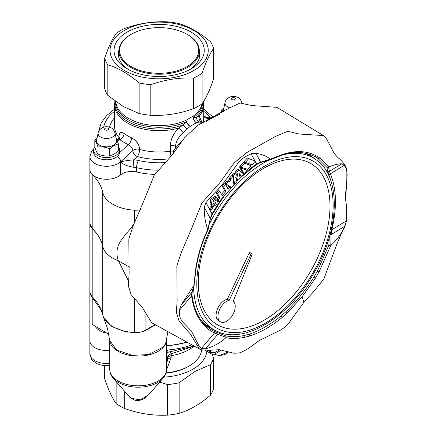 <?xml version="1.0" encoding="UTF-8"?>
<svg xmlns="http://www.w3.org/2000/svg" width="437" height="437" viewBox="0 0 437 437"><rect width="100%" height="100%" fill="white"/><g stroke="black" fill="none" stroke-linecap="round" stroke-linejoin="round"><path stroke-width="0.66" d="M102.722 192.302L102.722 246.282C101.531 240.831 98.724 235.652 94.294 230.752L92.202 228.589L92.202 174.532A79.621 45.972 180 0 1 102.722 192.302A35.566 20.534 0 0 0 112.866 204.287A35.566 20.534 0 0 0 134.372 210.192A13.268 7.664 0 0 0 140.736 209.667M92.202 174.532A16.721 9.652 0 0 1 89.864 169.611L89.864 223.678L92.202 228.589M109.747 365.512L106.579 365.714L101.051 365.086L97.09 363.715L92.999 360.918L91.737 359.449L89.864 353.817L89.864 340.811A16.721 9.652 180 0 0 109.747 350.288A16.721 9.652 180 0 1 94.758 347.633A16.721 9.652 180 0 1 89.864 340.811L89.864 292.375L92.202 297.313L101.34 310.407L103.7 317.825L111.877 326.554L126.195 332.06L142.915 331.912L155.506 324.849M102.722 246.282C103.798 250.904 107.18 254.875 112.866 258.207L118.367 260.791L129.603 267.253M166.541 345.607A61.311 35.397 0 0 0 186.828 342.051M105.88 332.388L104.776 332.601C100.909 331.945 97.571 329.733 94.758 325.964L108.78 334.256M103.7 317.825L107.486 328.531L109.676 340.341L116.701 350.13L132.449 355.374L148.247 354.593L162.782 347.317A28.4 16.398 0 0 0 166.399 339.8L167.895 331.656M134.372 210.192L134.372 222.974C126.49 236.089 112.413 243.404 118.367 260.791A35.566 20.534 0 0 1 102.722 246.206L102.722 314.684A35.566 20.534 0 0 0 134.372 332.573L134.372 298.28M104.519 331.601L104.776 332.601M94.818 146.908A13.006 7.511 0 0 0 94.567 147.236A13.006 7.511 0 0 0 93.578 150.109A13.006 7.511 0 0 0 104.05 157.473A13.006 7.511 0 0 0 118.602 152.977A13.006 7.511 0 0 0 119.591 150.109A13.006 7.511 0 0 0 118.351 146.908M93.578 150.109L93.578 152.273A13.006 7.511 0 0 0 104.05 159.642A13.006 7.511 0 0 0 118.602 155.146A13.006 7.511 0 0 0 119.591 152.273L119.591 150.109M98.156 132.946L96.577 140.288A10.084 5.823 0 0 0 102.154 146.237A10.084 5.823 0 0 0 113.713 145.122A10.084 5.823 0 0 0 116.592 140.288L115.013 132.946C112.626 127.183 111.178 128.199 109.365 127.123C106.765 126.391 104.268 126.664 101.876 127.948C99.685 129.423 98.445 131.089 98.156 132.946A8.494 4.905 0 0 0 102.853 137.955A8.494 4.905 0 0 0 112.588 137.016A8.494 4.905 0 0 0 115.013 132.946M96.992 138.349L94.818 140.173C95.867 141.424 96.916 143.686 97.97 146.969C101.881 146.564 105.803 147.171 109.736 148.788L114.041 145.532L118.351 143.817L116.22 138.556M118.351 143.817L118.351 150.94L114.041 154.195L109.736 155.911C105.825 156.32 101.903 155.709 97.97 154.092C96.921 152.846 95.872 150.579 94.818 147.302L94.818 140.173M109.736 148.788L109.736 155.911M97.97 146.969L97.97 154.092M229.239 107.469A8.494 4.905 0 0 1 225.017 102.608L223.438 109.949A10.084 5.823 0 0 0 223.471 111.533M223.853 108.01L221.679 109.834L222.979 111.894M221.679 109.834L221.679 112.833M107.819 64.829C118.247 67.954 128.68 73.979 139.124 82.904L139.124 113.489L123.474 106.639L107.819 95.413L107.819 64.829A55.073 31.797 0 0 1 104.694 58.088C108.491 47.01 112.309 38.784 116.149 33.398A55.073 31.797 0 0 1 120.191 30.798A55.073 31.797 0 0 1 124.698 28.465C138.873 23.38 153.125 21.173 167.464 21.85A55.073 31.797 0 0 1 179.137 23.658C189.56 26.783 199.999 32.808 210.443 41.728A55.073 31.797 0 0 1 213.567 48.469L213.567 79.053C209.771 90.131 205.953 98.363 202.113 103.744L202.113 73.159C205.953 61.988 209.771 53.756 213.567 48.469M104.694 58.088L104.694 88.673A55.073 31.797 0 0 0 107.819 95.413M193.853 70.51A49.102 28.35 180 0 1 124.414 70.51A49.102 28.35 180 0 1 124.414 30.421A49.102 28.35 180 0 1 193.853 30.421A49.102 28.35 180 0 1 193.853 70.51M139.124 82.904A55.073 31.797 0 0 0 150.803 84.712C165.137 79.6 179.388 77.393 193.564 78.092A55.073 31.797 0 0 0 198.076 75.765A55.073 31.797 0 0 0 202.113 73.159M127.227 32.043A45.12 26.051 180 0 1 191.035 32.043A45.12 26.051 180 0 1 191.035 68.882L191.035 68.882A45.12 26.051 180 0 1 127.227 68.882A45.12 26.051 180 0 1 127.227 32.043M199.283 49.791A40.805 23.56 180 0 1 199.938 53.986A40.805 23.56 180 0 1 189.434 69.767M193.564 78.092L193.564 108.676C179.388 113.767 165.137 115.969 150.803 115.292L150.803 84.712M139.124 113.489A55.073 31.797 0 0 0 150.803 115.292M193.564 108.676A55.073 31.797 0 0 0 202.113 103.744M128.828 69.767A40.805 23.56 180 0 1 118.323 53.986A40.805 23.56 180 0 1 118.979 49.791M190.008 365.507A41.269 23.827 180 0 1 188.314 366.545A41.269 23.827 180 0 1 165.945 373.198M188.03 366.709A40.477 23.369 0 0 0 189.248 365.955M206.832 351.217A47.775 27.58 180 0 1 192.914 369.199A47.775 27.58 180 0 1 163.93 377.136M159.702 382.091L167.464 384.565L167.464 415.15C153.125 415.827 138.873 413.621 124.698 408.535L124.698 391.372M179.137 382.757L194.787 371.532L210.443 364.687L210.443 395.272C199.999 404.192 189.56 410.217 179.137 413.342L179.137 382.757A55.073 31.797 180 0 1 167.464 384.565M124.698 408.535A55.073 31.797 180 0 1 120.191 406.202A55.073 31.797 180 0 1 116.149 403.602C112.309 398.216 108.491 389.99 104.694 378.912L104.694 365.643M116.149 381.594L116.149 403.602M210.443 395.272A55.073 31.797 180 0 0 213.567 388.531L213.567 357.947L212.218 354.15M213.567 357.947A55.073 31.797 180 0 1 210.443 364.687M179.137 413.342A55.073 31.797 180 0 1 167.464 415.15M130.701 34.594L131.166 34.321A39.549 22.833 0 0 0 131.171 66.61A39.549 22.833 0 0 0 187.096 66.61A39.549 22.833 0 0 0 187.096 34.321A39.549 22.833 0 0 0 131.166 34.321L130.701 34.589A40.209 23.216 0 0 0 130.701 34.594A40.209 23.216 0 0 0 118.924 51.009A40.209 23.216 0 0 0 143.746 72.455A40.209 23.216 0 0 0 187.566 67.424A40.209 23.216 0 0 0 199.343 51.009A40.209 23.216 0 0 0 187.566 34.594L187.096 34.321M198.933 59.186A40.209 23.216 0 0 0 199.343 55.881L199.343 51.009M202.763 102.793A43.651 25.199 180 0 1 193.383 117.679L196.448 117.198A5.31 4.201 -94.1 0 0 199.07 122.109L196.453 122.693L190.122 126.348A5.31 1.945 55 0 1 185.987 120.284L193.132 116.16A43.329 25.018 0 0 0 202.134 103.711M118.891 138.534A5.31 3.9 139.9 0 0 119.017 137.513C118.968 132.701 120.645 131.357 124.042 133.487A5.31 3.409 -53.6 0 1 119.869 139.714L117.848 139.135L119.672 137.529L119.552 138.851M158.194 170.179A61.043 35.244 180 0 1 136.546 167.682L136.546 172.014A13.268 7.664 0 0 0 122.251 173.713A13.268 7.664 0 0 0 120.546 174.92L120.546 161.919A16.721 9.652 180 0 1 118.405 163.433A16.721 9.652 180 0 1 100.182 165.53A16.721 9.652 180 0 1 89.864 156.61L91.699 151.027L93.775 148.804M133.17 167.191A5.31 0.503 -86.1 0 1 133.782 159.811A18.578 10.728 180 0 1 138.507 160.499A5.31 1.606 -77 0 0 136.546 167.682A13.268 7.664 0 0 0 133.17 167.191C128.178 166.273 124.54 164.962 122.251 163.258L120.596 161.876A13.268 7.664 0 0 0 120.546 161.919A5.31 3.622 -131.2 0 0 117.313 156.517M171.047 156.277A5.31 1.098 81.4 0 1 170.408 151.175L170.408 145.543C170.692 139.37 173.434 133.553 178.629 128.085L182.945 124.993L186.189 121.836A43.651 25.199 180 0 1 128.265 119.88A43.651 25.199 180 0 1 115.494 101.444M89.864 156.61L89.864 169.611A16.721 9.652 0 0 0 100.182 178.531A16.721 9.652 0 0 0 118.405 176.439A16.721 9.652 0 0 0 120.546 174.92M124.042 133.487A44.59 25.745 0 0 0 131.613 137.857C136.546 140.539 139.228 144.396 139.66 149.432A5.31 1.89 -74.3 0 1 137.344 156.522L133.782 159.811C127.937 160.401 123.567 161.062 120.683 161.799L132.843 150.563C132.4 147.974 130.898 145.985 128.341 144.603A49.894 28.809 180 0 1 119.869 139.714L117.214 140.67M193.383 117.679A5.31 3.769 -108.8 0 0 196.453 122.693A5.31 3.988 67 0 1 193.132 116.16A5.31 3.403 -126.2 0 0 193.383 117.679M115.838 101.695A43.329 25.018 0 0 0 128.494 118.34A43.329 25.018 0 0 0 185.987 120.284A5.31 2.688 -114.5 0 0 186.189 121.836A5.31 2.196 51.4 0 0 190.122 126.348L183.376 132.744C178.564 136.754 175.942 141.288 175.505 146.34L176.526 146.93M202.828 122.879L201.577 122.234L199.07 122.109M203.325 101.941A44.268 25.559 0 0 1 196.448 117.198L199.234 116.187L202.052 122.431M202.943 122.83L203.396 120.694A5.31 4.304 -168.2 0 0 203.833 122.447M136.546 172.014A61.043 35.244 0 0 0 154.78 174.429M214.551 116.674L208.236 117.515L208.668 118.476A49.894 28.809 180 0 1 208.891 119.814M203.718 115.98A5.31 4.304 168.2 0 0 208.668 118.476L212 118.034M131.613 137.857A5.31 2.677 -65.6 0 1 128.341 144.603L119.569 152.715M119.367 138.048A5.31 3.064 180 0 0 119.017 137.513A44.59 25.745 0 0 1 114.543 126.271L114.543 104.929A44.59 25.745 180 0 0 178.629 128.085A5.31 0.437 -135.2 0 1 183.376 132.744M115.046 101.122A44.268 25.559 0 0 0 136.104 125.277A44.268 25.559 0 0 0 182.945 124.993A5.31 1.355 -136 0 0 187.211 128.959M203.445 101.75L203.718 104.929A44.59 25.745 180 0 1 199.234 116.187A5.31 4.96 -72.9 0 0 201.577 122.234M118.924 51.009L118.924 55.881A40.209 23.216 0 0 0 119.334 59.186M173.418 152.431L173.418 150.465A114.658 66.2 -60 0 1 182.234 140.927M206.237 121.448A114.658 66.2 -60 0 1 219.795 114.172M173.418 150.465L173.249 153.589M118.493 260.867L128.423 280.827M92.202 228.436A16.721 9.652 0 0 1 89.864 223.515L89.864 291.992A16.721 9.652 0 0 0 92.202 296.914L92.202 228.436A79.621 45.972 180 0 1 102.722 246.206M145.117 313.405L145.117 330.372L155.08 324.615M145.117 330.372A13.268 7.664 180 0 1 134.372 332.573M102.722 314.684A79.621 45.972 0 0 0 92.202 296.914M172.468 154.572L184.376 137.934L197.311 125.556L226.333 109.469L240.066 102.99L251.865 105.568L276.861 107.333L323.467 135.585L298.99 133.984L287.704 131.28L274.966 136.672L246.594 152.66L234.156 162.93L220.073 182.415L201.938 202.899L192.012 227.562L180.716 253.941L176.843 265.942L177.138 300.705L176.351 312.499L179.072 321.031L190.406 334.108L199.452 348.988L151.677 322.746L142.462 307.692L131.16 294.675L128.325 285.771L129.117 273.791L128.833 238.984L132.843 226.541L144.057 200.365L154.256 175.161L172.468 154.572M225.213 180.743L238.536 162.46L242.256 158.871L245.468 156.632L251.133 153.769L255.896 153.272C261.697 154.13 266.532 156.096 270.399 159.166L283.012 154.261L287.95 152.972C298.373 150.481 307.714 151.399 315.973 155.725L319.573 157.85L328.793 166.934C333.863 164.776 338.178 163.738 341.739 163.82L344.269 165.312L346.142 168.627L346.88 171.517L346.803 180.579L345.443 195.552L346.836 213.021C346.754 215.228 347.317 214.321 346.454 220.854L344.968 226.142C341.319 233.921 336.588 240.366 330.782 245.485L318.999 272.005L315.361 278.265L302.005 296.947L287.153 313.105L282.204 317.459C271.18 326.434 260.359 332.606 249.74 335.987L244.802 337.277C237.985 338.702 231.697 338.844 225.934 337.714C219.603 343.264 212.775 346.978 205.45 348.868L201.495 348.365C198.141 345.459 198.901 345.235 197.901 343.946L191.428 331.104L183.048 322.402L180.792 319.152C180.519 318.333 180.492 319.234 179.602 315.59L179.296 310.423L181.033 305.184L193.804 285.678L196.005 266.543L197.36 260.059C199.529 249.735 203.03 239.525 207.859 229.425C205.412 223.4 204.21 216.025 204.254 207.302L205.985 202.577C217.178 189.647 220.084 187.937 225.213 180.743M212.448 207.509A1.284 0.737 120 0 0 212.371 207.422A1.284 0.737 120 0 0 211.153 207.908A1.284 0.737 120 0 0 210.874 209.454A1.284 0.737 120 0 0 211.098 209.629A1.284 0.737 120 0 0 212.251 208.941A1.284 0.737 120 0 0 212.448 207.509M211.639 206.81A1.491 0.863 120 0 0 211.546 206.706A1.491 0.863 120 0 0 210.131 207.275A1.491 0.863 120 0 0 209.809 209.072A1.491 0.863 120 0 0 210.066 209.274L211.098 209.629M329.296 237.346L328.843 245.25L317.382 271.126L313.793 277.287C305.501 290.359 296.22 301.82 285.951 311.679L281.078 315.967C270.197 324.724 259.518 330.82 249.035 334.256L244.174 335.523C237.548 336.845 231.413 336.971 225.771 335.911L214.19 331.306A100.832 58.214 120 0 1 211.24 329.711C207.094 327.198 203.544 323.801 200.583 319.518C196.115 313.023 193.252 304.895 191.996 295.144L191.996 295.144A1.327 0.863 172.8 0 1 191.619 295.849L191.909 292.315L193.804 285.678M328.793 166.934L328.52 167.114L329.46 171.32L330.361 173.806A1.327 0.994 156.9 0 1 328.569 174.177L326.86 167.338L317.939 158.473L314.553 156.457M238.924 169.736L236.794 172.118L238.028 176.641L235.346 173.746L233.374 175.953L234.609 184.31L236.947 181.688L235.718 177.193L238.367 180.099L240.252 177.99L238.979 173.325L241.721 176.34L243.742 174.079L237.613 168.977L235.483 171.359L236.461 174.947M239.247 174.303L241.721 176.34M235.985 178.17L238.367 180.099M235.346 173.746L234.03 172.986L232.058 175.193L232.189 176.062M232.905 176.477L230.905 178.711L231.042 179.804L228.884 182.218L228.272 181.661L226.137 184.053L231.719 187.544L233.953 185.042L232.905 176.477L231.594 175.718L229.594 177.957L229.725 179.05L227.693 181.328M228.272 181.661L226.961 180.902L224.826 183.3L231.719 187.544M225.694 184.556L223.553 186.949L225.94 191.439L222.154 195.683L219.762 191.193L217.588 193.629L219.98 198.119L218.167 200.151L219.024 201.763L230.851 188.516L229.993 186.905L228.081 189.046L225.694 184.556L224.378 183.797L222.236 186.195L224.629 190.685L221.412 194.285M229.993 186.905L228.677 186.146L227.338 187.648M219.762 191.193L218.451 190.434L216.277 192.87L218.664 197.36L216.932 199.299M211.776 204.767L211.104 205.521L212.857 206.767L216.927 204.33L217.5 199.627L213.027 201.757L213.092 200.654L213.819 199.84A1.377 0.792 -60 0 1 214.638 199.682A1.377 0.792 -60 0 1 214.769 199.796L214.474 199.627M217.5 199.627L215.731 198.72M214.769 199.796L216.779 197.546L215.07 196.3L210.749 198.944L210.121 203.899L211.432 204.658L215.954 202.44L214.589 204.205L213.939 203.691M239.771 167.557L242.688 173.03L243.999 173.789L247.047 170.375L239.771 167.557L246.08 169.867L245.654 168.72M255.377 161.051L248.637 158.751L245.365 162.417L252.062 164.76L255.377 161.051L247.32 157.997L244.054 161.657L244.409 163.083L243.174 162.64L239.804 166.415L240.301 167.737M244.485 163.4L241.115 167.174L247.855 169.474L251.16 165.77L243.174 162.64M241.115 167.174L239.804 166.415M247.047 170.375L246.053 169.802M245.365 162.417L244.054 161.657M244.409 163.083L250.259 165.284L249.767 163.957M251.16 165.77L250.243 165.241M225.934 337.714L226.137 337.419L214.48 333.005A102.16 58.984 -60 0 1 200.43 320.813A102.16 58.984 -60 0 1 191.619 295.849L179.296 310.423M243.245 174.636A102.16 58.984 -60 0 1 256.595 164.033L260.649 162.203L270.399 159.166M207.859 229.425L210.273 218.62L212.032 213.944L224.383 195.76M344.269 165.312L330.361 173.806A102.16 58.984 -60 0 1 331.798 229.813L331.082 234.625L330.782 245.485M197.36 260.059A1.327 0.497 12.9 0 0 197.732 259.818L196.393 266.231L194.039 285.41M207.974 229.578L207.619 229.392M194.257 285.104L192.16 291.916A1.327 1.032 -164.7 0 1 191.909 292.315L181.033 305.184M204.254 207.302L210.394 218.74L212.24 214.064M214.19 331.306A1.327 1.082 115.5 0 1 214.48 333.005L201.495 348.365M255.142 161.308L256.595 164.033A1.327 0.694 55.7 0 1 256.404 164.585L260.468 162.635L270.142 159.86M217.637 332.874A1.327 0.781 113.8 0 1 217.757 334.316L205.45 348.868M255.896 153.272L260.649 162.203A1.327 0.448 72 0 1 260.468 162.635M225.771 335.911L226.137 337.419M270.487 159.39L269.678 159.724L270.487 159.39M328.52 167.114L326.86 167.338M341.739 163.82L329.46 171.32A1.327 1.207 173.1 0 1 327.734 171.402M328.843 245.25L330.514 245.605M330.05 234.653L331.082 234.625L344.968 226.142M346.454 220.854L331.798 229.813A1.327 0.486 -166.2 0 1 331.262 229.829M248.637 158.751L247.32 157.997M241.087 168.311L243.999 173.789M236.794 172.118L235.483 171.359M233.374 175.953L232.058 175.193M234.609 184.31L233.811 183.851M230.905 178.711L229.594 177.957M231.042 179.804L229.725 179.05M226.137 184.053L224.826 183.3M223.553 186.949L222.236 186.195M225.94 191.439L224.629 190.685M217.588 193.629L216.277 192.87M219.98 198.119L218.664 197.36M218.167 200.151L217.894 199.993M219.024 201.763L218.194 201.288M214.458 203.992L212.42 206.28L211.104 205.521M212.42 206.28L212.857 206.767M216.381 197.06L212.065 199.704L211.432 204.658M244.616 161.98L244.971 163.405M240.366 166.743L240.863 168.059M210.754 328.067L204.702 324.527M216.43 324.145A93.157 53.784 -60 0 1 218.702 215.299A93.157 53.784 -60 0 1 311.832 164.154A93.157 53.784 -60 0 1 309.56 272.999A93.157 53.784 -60 0 1 216.43 324.145M202.779 322.408L205.199 324.456L207.624 325.707A99.428 57.405 120 0 0 211.344 328.449A99.428 57.405 120 0 0 215.392 330.64L213.775 329.853M304.545 153.076A99.663 57.542 -60 0 1 311.412 156.402A99.663 57.542 -60 0 1 313.198 157.62L316.301 159.882C341.313 176.98 339.773 228.928 314.405 272.185C289.786 316.568 244.878 344.76 217.244 331.459A99.248 57.302 -60 0 1 212.879 329.127A99.248 57.302 -60 0 1 193.564 287.207M205.199 324.456A99.663 57.542 -60 0 1 201.708 320.927A99.663 57.542 -60 0 1 200.845 319.9M217.73 205.166L218.003 205.532A99.428 57.405 120 0 0 210.683 217.664M229.217 300.317L227.344 299.236A12.209 7.047 120 0 0 217.571 308.784A12.209 7.047 120 0 0 218.615 320.818L220.494 321.9A12.209 7.047 120 0 0 233.746 312.788A12.209 7.047 120 0 0 233.26 301.142L252.062 254.596A0.929 0.535 120 0 0 251.963 253.722A0.929 0.535 120 0 0 251.865 253.684L251.816 253.673A0.929 0.535 120 0 0 250.92 254.361L229.217 300.317A12.209 7.047 120 0 0 219.45 309.871A12.209 7.047 120 0 0 220.494 321.9M250.166 252.701A0.929 0.535 120 0 0 250.084 252.641A0.929 0.535 120 0 0 249.991 252.602L249.937 252.591A0.929 0.535 120 0 0 249.046 253.28L227.344 299.236M171.408 353.79A5.31 1.224 -99.6 0 0 171.146 355.713A5.31 3.075 -0 0 0 168.895 356.494A5.31 3.075 -0 0 0 167.486 357.947L166.541 358.242M201.615 349.862A42.542 24.559 180 0 1 189.21 365.977A42.542 24.559 180 0 1 166.049 372.843M194.181 346.088A42.575 24.581 180 0 1 189.237 349.513A42.575 24.581 180 0 1 171.146 355.713L171.151 357.663L166.53 369.97M166.541 364.595L167.486 359.891L167.486 357.947A5.31 5.004 -138.7 0 1 168.66 355.155L168.66 355.155C168.758 354.773 169.622 354.325 171.255 353.812L192.886 346.541M166.541 350.556L167.054 350.059L168.376 352.178L194.104 346.044M187.031 342.16A61.573 35.55 180 0 1 166.541 345.765M169.775 352.042L171.255 353.812M166.492 338.702A28.4 16.398 180 0 1 166.541 339.696A28.4 16.398 180 0 1 149.022 354.844A28.4 16.398 180 0 1 118.077 351.299A28.4 16.398 180 0 1 110.157 342.482M131.357 398.369L140.49 399.871L148.553 394.851L162.941 378.382A27.777 16.038 180 0 1 118.52 382.506A27.777 16.038 180 0 1 113.347 378.382L129.09 396.403L131.357 398.369M92.202 297.313L92.202 324.063A16.721 9.652 0 0 0 94.758 325.964M105.175 128.276A1.988 1.147 0 0 0 105.175 129.898A1.988 1.147 0 0 0 107.988 129.898A1.988 1.147 0 0 0 107.988 128.276A1.988 1.147 0 0 0 105.175 128.276M232.036 97.937A1.988 1.147 0 0 0 232.036 99.56A1.988 1.147 0 0 0 234.855 99.56A1.988 1.147 0 0 0 234.855 97.937A1.988 1.147 0 0 0 232.036 97.937M241.929 103.006A8.494 4.905 0 0 0 241.874 102.608C239.487 96.845 238.039 97.861 236.231 96.785C233.626 96.053 231.129 96.326 228.737 97.609C226.552 99.084 225.312 100.75 225.017 102.608M168.748 158.871A49.894 28.809 180 0 1 137.344 156.522A5.31 3.676 47.3 0 1 132.843 150.563A5.31 3.064 0 0 1 139.66 149.432A44.59 25.745 0 0 0 170.408 151.175A5.31 3.064 180 0 1 173.418 151.235M203.396 120.694A44.59 25.745 0 0 0 203.718 117.602L203.718 104.929M138.507 160.499A55.734 32.18 0 0 0 165.262 162.586M109.583 127.194A49.894 28.809 180 0 1 114.543 117.673M114.543 111.298A55.734 32.18 0 0 0 103.716 127.151M209.875 117.296A55.734 32.18 0 0 0 203.718 111.298M170.408 145.543A5.31 3.064 180 0 1 175.505 146.34L175.505 148.077M117.378 156.462A5.31 3.605 -130.9 0 1 120.596 161.876A5.31 3.064 0 0 0 120.683 161.799A5.31 3.676 -132.7 0 0 117.4 156.441M207.69 350.365L210.366 351.911L210.366 350.174M215.998 349.704L215.998 351.911L219.756 349.742M205.395 350.387L211.191 353.735A3.982 2.3 120 0 1 210.366 351.911A3.982 2.3 0 0 0 215.998 351.911A3.982 2.3 60 0 1 215.173 353.735L221.63 350.004M345.957 223.105L337.047 243.704L323.833 279.035L313.356 291.916L303.983 302.224L302.005 296.947M205.985 202.577L212.032 213.944A102.16 58.984 -60 0 1 222.482 197.89M230.474 187.812A102.16 58.984 -60 0 1 231.042 187.156M236.745 180.94A102.16 58.984 -60 0 1 237.854 179.804M240.132 177.553A102.16 58.984 -60 0 1 241.524 176.226M254.847 160.745L251.133 153.769M331.088 181.481A100.832 58.214 120 0 0 328.569 174.177M197.732 259.818L197.732 259.818C199.922 249.669 203.385 239.596 208.116 229.6L210.394 218.74M196.393 266.231A1.327 0.574 -169.4 0 1 196.005 266.543M244.174 335.523A1.327 0.956 78 0 1 244.802 337.277M283.012 154.261A1.327 0.918 73.3 0 1 282.46 155.009L287.289 153.753C296.81 151.36 305.856 152.24 314.422 156.391A1.327 1.076 117.1 0 1 314.4 156.375M249.035 334.256A1.327 0.929 72.8 0 1 249.74 335.987M287.95 152.972A1.327 0.967 77.5 0 1 287.289 153.753M281.078 315.967A1.327 0.574 50.4 0 1 282.204 317.459M315.973 155.725A1.327 1.076 117.1 0 1 314.422 156.391L315.29 156.85M285.951 311.679A1.327 0.519 47 0 1 287.153 313.105M319.573 157.85A1.327 1.087 124.1 0 1 317.939 158.473M313.793 277.287L315.361 278.265M317.382 271.126L318.999 272.005M314.34 161.854A96.402 55.657 -60 0 1 311.991 274.496A96.402 55.657 -60 0 1 215.616 327.417A96.402 55.657 -60 0 1 217.97 214.78A96.402 55.657 -60 0 1 314.34 161.854M283.16 154.807A99.248 57.302 -60 0 1 314.52 158.669A99.248 57.302 -60 0 1 316.301 159.882M209.137 224.443A99.248 57.302 -60 0 1 268.509 160.275M249.046 253.28L250.92 254.361M251.816 253.673L249.937 252.591M251.865 253.684L249.991 252.602M214.015 354.178A9.292 5.364 0 0 0 219.352 355.319A9.292 5.364 0 0 0 228.382 351.943M168.098 352.217A5.31 3.064 -0 0 0 167.163 352.643A5.31 3.064 -0 0 0 166.541 353.074M89.864 353.817A16.721 9.652 -0 0 0 109.747 363.294M166.541 362.158L167.486 359.891A5.31 3.075 180 0 1 171.151 357.663M167.054 350.059A61.573 35.55 -0 0 0 191.974 344.875M109.747 340.849L109.747 369.412A28.4 16.398 -0 0 0 118.077 381.015A28.4 16.398 -0 0 0 149.022 384.56A28.4 16.398 -0 0 0 166.541 369.412C166.481 372.734 165.284 375.722 162.941 378.382M241.874 102.608L241.961 103.006M116.723 139.54L117.848 139.135M114.543 109.135L106.415 115.805L101.193 122.95L98.183 132.832M203.718 109.135L212.846 116.898M114.543 104.929L114.953 101.051M208.236 117.515L207.214 117.542L204.467 116.422L203.718 115.592M202.036 122.42L201.435 121.874M211.191 353.735A3.982 3.982 0 0 0 215.173 353.735M323.347 135.514L325.674 137.409L331.426 148.001C333.316 152.431 335.966 156.025 339.363 158.784C343.619 162.58 346.049 166.382 346.399 168.567L347.136 174.532L345.607 200.108C346.623 204.669 346.896 211.628 346.432 220.985M212.371 207.422L211.546 206.706M199.354 348.934L201.31 349.775L208.657 350.31L219.39 349.709L233.986 353.243L238.864 353.02M303.983 302.224L289.196 322.572C292.49 320.709 288.185 323.615 288.152 323.812L284.673 327.258L281.341 329.7L260.468 339.904C255.372 342.739 249.046 349.261 240.115 352.692L238.848 353.02M192.16 291.916L191.996 295.144M230.605 188.063L231.277 187.287M233.877 184.381L234.172 184.059M236.827 181.251L238.105 179.951M240.219 177.87L256.404 164.585M270.213 159.838L282.46 155.009M207.799 326.554L205.275 325.095M307.572 154.305L305.922 153.349M217.244 331.459L214.436 330.219M250.084 252.641L251.963 253.722M228.436 351.965L219.363 355.543L213.72 354.232M168.376 352.178L166.541 352.73M166.541 369.412L166.541 339.696M109.747 369.412C109.807 372.734 111.003 375.722 113.347 378.382M148.553 394.851L145.477 397.73C140.485 401.232 136.136 400.653 134.749 400.079C131.712 398.844 129.822 397.621 129.09 396.403"/></g></svg>
